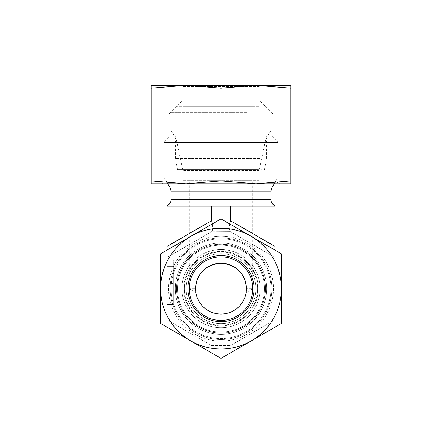 <?xml version="1.0" encoding="UTF-8"?>
<svg xmlns="http://www.w3.org/2000/svg" width="442" height="442" viewBox="0 0 442 442"><rect width="100%" height="100%" fill="white"/><g stroke="black" fill="none" stroke-linecap="round" stroke-linejoin="round"><path stroke-width="0.33" stroke-dasharray="2.21 1.66" d="M246.415 289.256L246.1 292.654L252.774 288.643A31.774 31.774 0 0 0 221 256.868A31.774 31.774 0 0 0 189.226 288.643A31.774 31.774 0 0 0 221 320.417A31.774 31.774 0 0 0 252.774 288.643L246.421 288.643L252.774 288.643A31.774 31.774 0 0 1 221 320.417A31.774 31.774 0 0 1 189.226 288.643A31.774 31.774 0 0 0 236.89 316.157A31.774 31.774 0 0 0 236.89 261.123A31.774 31.774 0 0 0 189.226 288.643L195.579 288.643L189.226 288.643A31.774 31.774 0 0 1 221 256.868A31.774 31.774 0 0 1 252.774 288.643A31.774 31.774 0 0 1 205.11 316.157A31.774 31.774 0 0 1 205.11 261.123A31.774 31.774 0 0 1 252.774 288.643L252.774 180.607L189.226 180.607L252.774 180.607M260.084 288.643A39.084 39.084 0 0 1 201.458 322.489A39.084 39.084 0 0 1 201.458 254.796A39.084 39.084 0 0 1 260.084 288.643A39.084 39.084 0 0 0 221 249.559A39.084 39.084 0 0 0 181.916 288.643A39.084 39.084 0 0 0 221 327.726A39.084 39.084 0 0 0 260.084 288.643M246.1 292.654L246.421 288.643C245.211 273.371 236.735 264.902 221 263.222C205.265 264.902 196.789 273.371 195.579 288.643A25.421 25.421 0 0 1 221 263.222A25.421 25.421 0 0 1 246.421 288.643A25.421 25.421 0 0 1 221 314.063A25.421 25.421 0 0 1 195.579 288.643L195.9 292.654L189.226 288.643L189.226 180.607M271.841 288.643A50.841 50.841 0 0 0 195.579 244.614A50.841 50.841 0 0 0 195.579 332.671A50.841 50.841 0 0 0 271.841 288.643A50.841 50.841 0 0 0 221 237.802A50.841 50.841 0 0 0 170.159 288.643A50.841 50.841 0 0 0 221 339.484A50.841 50.841 0 0 0 271.841 288.643A50.841 50.841 0 0 1 195.579 332.671A50.841 50.841 0 0 1 195.579 244.614A50.841 50.841 0 0 1 271.841 288.643A50.841 50.841 0 0 1 221 339.484A50.841 50.841 0 0 1 170.159 288.643A50.841 50.841 0 0 1 221 237.802A50.841 50.841 0 0 1 271.841 288.643M265.487 288.643A44.487 44.487 0 0 1 198.756 327.168A44.487 44.487 0 0 1 198.756 250.117A44.487 44.487 0 0 1 265.487 288.643A44.487 44.487 0 0 0 198.756 250.117A44.487 44.487 0 0 0 198.756 327.168A44.487 44.487 0 0 0 265.487 288.643M177.469 288.643A43.531 43.531 0 0 0 242.763 326.34A43.531 43.531 0 0 0 242.763 250.94A43.531 43.531 0 0 0 177.469 288.643A43.531 43.531 0 0 0 242.763 326.34A43.531 43.531 0 0 0 242.763 250.94A43.531 43.531 0 0 0 177.469 288.643A43.531 43.531 0 0 0 242.763 326.34A43.531 43.531 0 0 0 242.763 250.94A43.531 43.531 0 0 0 177.469 288.643M166.982 250.117L166.982 257.454L211.469 231.774L230.531 231.774L275.018 257.454L275.018 319.831L230.531 345.511L211.469 345.511L166.982 319.831L166.982 246.448L211.641 220.663L211.469 219.061L230.531 219.061L230.359 220.663L275.018 246.448L275.018 257.454L275.018 250.117M275.018 319.831L275.018 257.454L230.531 231.774L211.469 231.774L166.982 257.454L166.982 319.831L211.469 345.511L230.531 345.511L275.018 319.831M275.018 246.448L275.018 206.027L207.552 206.027L234.448 206.027L230.531 206.027L230.531 219.061M259.128 180.607L182.872 180.607L259.128 180.607L259.128 170.507L182.872 170.507L259.128 170.507L266.438 136.125L175.562 136.125L266.438 136.125M195.585 289.256L195.9 292.654M182.872 180.607L182.872 170.507L175.562 136.125M170.159 136.125L271.841 136.125L170.159 136.125L163.805 142.479L278.195 142.479L163.805 142.479L163.805 176.844L278.195 176.844L163.805 176.844L167.811 183.784M166.982 246.448L166.982 206.027L230.531 206.027M173.336 279.78L173.336 298.173L173.336 266.399L166.982 266.399L166.982 260.045L166.982 304.527L166.982 266.399L173.336 266.399L170.159 266.399L170.159 298.173L170.159 266.399L173.336 266.399L173.336 279.78L170.159 279.78M211.469 206.027L211.469 219.061M221 332.174A43.531 43.531 0 0 0 258.697 266.874A43.531 43.531 0 0 0 183.303 266.874A43.531 43.531 0 0 0 221 332.174A43.531 43.531 0 0 0 258.697 266.874A43.531 43.531 0 0 0 183.303 266.874A43.531 43.531 0 0 0 221 332.174A43.531 43.531 0 0 0 258.697 266.874A43.531 43.531 0 0 0 183.303 266.874A43.531 43.531 0 0 0 221 332.174M229.746 223.978C229.155 228.337 229.359 230.901 230.359 231.669L211.469 231.774L230.359 231.669L275.018 257.454L230.359 231.669C229.105 230.486 229.105 226.818 230.359 220.663M212.254 223.978C212.845 228.337 212.641 230.901 211.641 231.669L166.982 257.454L211.641 231.669C212.895 230.486 212.895 226.818 211.641 220.663M173.336 283.41L170.159 283.41M173.336 285.035L173.336 298.173L170.159 298.173L170.159 285.035L170.159 298.173L173.336 298.173L170.159 298.173L173.336 298.173L173.336 285.035L170.159 285.035M173.336 277.847L170.159 277.847M173.336 266.399L170.159 266.399L173.336 266.399L173.336 304.527L166.982 304.527L173.336 304.527L173.336 260.045L166.982 260.045L173.336 260.045L173.336 266.399M206.392 316.859A31.774 31.774 0 0 0 249.216 303.251A31.774 31.774 0 0 0 235.608 260.426A31.774 31.774 0 0 0 192.784 274.034A31.774 31.774 0 0 0 206.392 316.859M204.928 319.682A34.951 34.951 0 0 1 202.154 259.205A34.951 34.951 0 0 1 255.918 287.04A34.951 34.951 0 0 1 204.928 319.682M249.216 303.251A31.774 31.774 0 0 0 219.541 256.901A31.774 31.774 0 0 0 194.237 305.776A31.774 31.774 0 0 0 249.216 303.251M255.708 306.61A39.084 39.084 0 0 1 188.082 309.715A39.084 39.084 0 0 1 219.21 249.597A39.084 39.084 0 0 1 255.708 306.61A39.084 39.084 0 0 1 188.082 309.715A39.084 39.084 0 0 1 219.21 249.597A39.084 39.084 0 0 1 255.708 306.61M241.454 249.139A44.487 44.487 0 0 0 181.496 268.189A44.487 44.487 0 0 0 200.546 328.146A44.487 44.487 0 0 0 260.504 309.096A44.487 44.487 0 0 0 241.454 249.139M252.039 304.709A34.951 34.951 0 0 1 191.563 307.488A34.951 34.951 0 0 1 219.398 253.725A34.951 34.951 0 0 1 252.039 304.709M260.504 309.096A44.487 44.487 0 0 0 218.961 244.205A44.487 44.487 0 0 0 183.535 312.627A44.487 44.487 0 0 0 260.504 309.096M192.905 273.797A31.774 31.774 0 0 1 235.846 260.548A31.774 31.774 0 0 1 249.095 303.488A31.774 31.774 0 0 1 206.154 316.737A31.774 31.774 0 0 1 192.905 273.797M190.099 272.311A34.951 34.951 0 0 0 222.309 323.572A34.951 34.951 0 0 0 250.592 270.045A34.951 34.951 0 0 0 190.099 272.311M235.846 260.548A31.774 31.774 0 0 1 237.907 315.544A31.774 31.774 0 0 1 189.248 289.83A31.774 31.774 0 0 1 235.846 260.548M239.26 254.084A39.084 39.084 0 0 0 181.944 290.107A39.084 39.084 0 0 0 241.796 321.732A39.084 39.084 0 0 0 239.26 254.084A39.084 39.084 0 0 0 181.944 290.107A39.084 39.084 0 0 0 241.796 321.732A39.084 39.084 0 0 0 239.26 254.084M260.332 309.422A44.487 44.487 0 0 1 200.215 327.975A44.487 44.487 0 0 1 181.668 267.858A44.487 44.487 0 0 1 241.785 249.31A44.487 44.487 0 0 1 260.332 309.422M237.332 257.741A34.951 34.951 0 0 0 186.071 289.952A34.951 34.951 0 0 0 239.597 318.234A34.951 34.951 0 0 0 237.332 257.741M241.785 249.31A44.487 44.487 0 0 1 244.669 326.307A44.487 44.487 0 0 1 176.546 290.311A44.487 44.487 0 0 1 241.785 249.31M205.11 261.123A31.774 31.774 0 0 1 248.52 272.753A31.774 31.774 0 0 1 236.89 316.157A31.774 31.774 0 0 1 193.48 304.527A31.774 31.774 0 0 1 205.11 261.123M175.319 288.643A45.681 45.681 0 0 1 243.84 249.084A45.681 45.681 0 0 1 243.84 328.202A45.681 45.681 0 0 1 175.319 288.643M168.573 288.643A52.427 52.427 0 0 0 247.216 334.047A52.427 52.427 0 0 0 247.216 243.238A52.427 52.427 0 0 0 168.573 288.643M243.84 328.202A45.681 45.681 0 0 1 175.319 288.643A45.681 45.681 0 0 1 243.84 249.084A45.681 45.681 0 0 1 243.84 328.202M160.628 253.785L160.628 288.643A60.372 60.372 0 0 1 190.811 236.359L160.628 253.785L160.628 323.5L190.811 340.926A60.372 60.372 0 0 1 190.811 236.359A60.372 60.372 0 0 1 281.372 288.643A60.372 60.372 0 0 1 190.811 340.926L221 358.351L281.372 323.5L281.372 253.785L221 218.928L190.811 236.359A60.372 60.372 0 0 1 281.372 288.643A60.372 60.372 0 0 1 190.811 340.926A60.372 60.372 0 0 1 160.628 288.643L160.628 323.5L221 358.351L281.372 323.5L281.372 253.785L221 218.928L190.811 236.359A60.372 60.372 0 0 0 190.811 340.926A60.372 60.372 0 0 0 281.372 288.643A60.372 60.372 0 0 0 251.189 236.359L281.372 253.785L281.372 323.5L221 358.351L160.628 323.5L160.628 253.785M236.89 261.123A31.774 31.774 0 0 0 189.226 288.643A31.774 31.774 0 0 0 236.89 316.157A31.774 31.774 0 0 0 236.89 261.123A31.774 31.774 0 0 0 193.48 272.753A31.774 31.774 0 0 0 205.11 316.157A31.774 31.774 0 0 0 248.52 304.527A31.774 31.774 0 0 0 236.89 261.123M237.525 260.023A33.045 33.045 0 0 1 237.525 317.262A33.045 33.045 0 0 1 187.955 288.643A33.045 33.045 0 0 1 237.525 260.023M266.681 288.643A45.681 45.681 0 0 0 198.16 249.084A45.681 45.681 0 0 0 198.16 328.202A45.681 45.681 0 0 0 266.681 288.643M273.427 288.643A52.427 52.427 0 0 1 194.784 334.047A52.427 52.427 0 0 1 194.784 243.238A52.427 52.427 0 0 1 273.427 288.643M198.16 328.202A45.681 45.681 0 0 0 266.681 288.643A45.681 45.681 0 0 0 198.16 249.084A45.681 45.681 0 0 0 198.16 328.202M190.811 236.359L221 218.928L251.189 236.359A60.372 60.372 0 0 0 190.811 236.359M201.502 166.706L259.128 166.706L201.502 166.706M199.878 169.883L262.305 169.883L199.878 169.883M257.94 169.883L178.016 169.883L257.94 169.883M253.769 106.329L182.872 106.329L253.769 106.329M260.045 158.44L175.562 158.44L260.045 158.44M247.001 112.688L170.159 112.688L247.001 112.688M259.227 106.329L176.513 106.329L259.227 106.329M264.686 128.749L170.159 128.749L264.686 128.749M260.045 138.108L175.562 138.108L260.045 138.108M259.128 86.555L182.872 86.555L259.128 86.555L260.399 85.284L181.601 85.284L182.872 86.555L182.872 99.975L259.128 99.975L182.872 99.975L168.966 113.881L273.034 113.881L168.966 113.881L168.966 179.888L273.034 179.888L168.966 179.888L162.214 183.784L279.786 183.784L273.034 179.888L273.034 113.881L259.128 99.975L259.128 86.555M186.049 85.284L255.951 85.284L151.098 85.284L151.098 88.179L186.049 85.284L221 88.179L255.951 85.284L290.902 88.179L290.902 85.284L255.951 85.284M186.049 183.784L151.098 180.888L151.098 183.784L290.902 183.784L290.902 180.888L255.951 183.784L221 180.888L186.049 183.784L255.951 183.784M290.902 180.888L290.902 88.179M221 180.888L221 88.179M151.098 180.888L151.098 88.179M221 85.284L221 256.868M221 320.417L221 358.351M221 340.926L221 314.063M176.618 288.643A44.382 44.382 0 0 0 243.194 327.08A44.382 44.382 0 0 0 243.194 250.205A44.382 44.382 0 0 0 176.618 288.643M171.115 288.643A49.885 49.885 0 0 0 245.945 331.843A49.885 49.885 0 0 0 245.945 245.437A49.885 49.885 0 0 0 171.115 288.643M270.885 199.673L171.115 199.673M271.736 188.032L170.264 188.032M270.885 191.209L171.115 191.209M221.227 219.061L220.773 219.061M221 338.528A49.885 49.885 0 0 0 264.205 263.697A49.885 49.885 0 0 0 177.794 263.697A49.885 49.885 0 0 0 221 338.528M221 333.025A44.382 44.382 0 0 0 259.437 266.449A44.382 44.382 0 0 0 182.563 266.449A44.382 44.382 0 0 0 221 333.025M173.336 298.173L166.982 298.173L173.336 298.173M253.531 305.483A36.631 36.631 0 0 0 219.32 252.05A36.631 36.631 0 0 0 190.148 308.394A36.631 36.631 0 0 0 253.531 305.483M254.084 305.77A37.255 37.255 0 0 1 189.624 308.731A37.255 37.255 0 0 1 219.293 251.426A37.255 37.255 0 0 1 254.084 305.77M238.111 256.255A36.631 36.631 0 0 1 240.492 319.654A36.631 36.631 0 0 1 184.397 290.013A36.631 36.631 0 0 1 238.111 256.255M238.404 255.703A37.255 37.255 0 0 0 183.767 290.04A37.255 37.255 0 0 0 240.824 320.185A37.255 37.255 0 0 0 238.404 255.703M258.476 169.352L177.386 169.352L258.476 169.352M271.841 136.125L278.195 142.479L278.195 176.844L274.189 183.784M182.872 106.329L182.872 166.706L179.695 169.883M259.128 106.329L259.128 166.706L262.305 169.883M176.513 106.329L170.159 112.688L170.159 128.749L175.562 138.108L175.562 158.44L177.386 169.352L178.016 169.883M265.487 106.329L271.841 112.688L271.841 128.749L266.438 138.108L266.438 158.44L264.614 169.352L263.985 169.883"/><path stroke-width="0.66" d="M195.585 289.256L195.579 288.643C196.789 273.371 205.265 264.902 221 263.222C236.735 264.902 245.211 273.371 246.421 288.643A25.421 25.421 0 0 0 208.292 266.625A25.421 25.421 0 0 0 208.292 310.654A25.421 25.421 0 0 0 246.421 288.643L246.415 289.256M230.531 219.061L230.531 206.027L275.018 206.027L275.018 246.448L230.359 220.663L230.531 219.061L221.227 219.061M275.018 250.117L275.018 246.448M230.531 206.027L166.982 206.027L166.982 250.117M167.811 183.784L170.264 188.032L171.115 191.209L171.115 199.673C170.971 202.513 169.595 204.497 166.982 205.624M211.469 206.027L211.469 219.061L212.254 223.978M230.359 220.663L229.746 223.978M205.11 261.123A31.774 31.774 0 0 1 252.774 288.643A31.774 31.774 0 0 1 205.11 316.157A31.774 31.774 0 0 1 205.11 261.123M204.475 260.023A33.045 33.045 0 0 0 204.475 317.262A33.045 33.045 0 0 0 254.045 288.643A33.045 33.045 0 0 0 204.475 260.023M281.372 288.643A60.372 60.372 0 0 0 190.811 236.359A60.372 60.372 0 0 0 190.811 340.926A60.372 60.372 0 0 0 281.372 288.643L281.372 323.5L221 358.351L160.628 323.5L160.628 253.785L221 218.928L281.372 253.785L281.372 288.643M181.601 85.284L260.399 85.284M255.951 85.284L290.902 85.284L290.902 88.179L255.951 85.284L221 88.179L186.049 85.284L151.098 88.179L151.098 85.284L186.049 85.284M162.214 183.784L186.049 183.784L151.098 183.784L151.098 180.888L186.049 183.784L221 180.888L255.951 183.784L279.786 183.784M255.951 183.784L290.902 180.888L290.902 183.784L186.049 183.784M221 180.888L221 88.179M290.902 180.888L290.902 88.179M151.098 180.888L151.098 88.179M221 314.063L221 340.926M221 256.868L221 320.417M221 22.1L221 85.284M221 358.351L221 419.9M171.115 199.673L270.885 199.673L270.885 191.209L271.736 188.032L274.189 183.784M170.264 188.032L271.736 188.032M171.115 191.209L270.885 191.209M220.773 219.061L211.469 219.061M211.641 220.663L166.982 246.448M275.018 205.624C272.405 204.497 271.029 202.513 270.885 199.673"/></g></svg>
